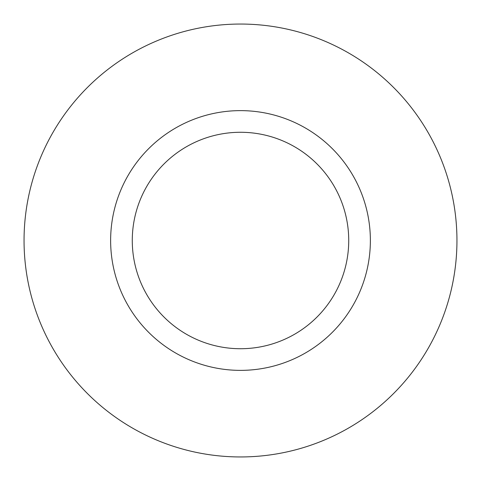 <?xml version="1.0" encoding="UTF-8"?>
<svg xmlns="http://www.w3.org/2000/svg" width="481" height="481" viewBox="0 0 481 481"><rect width="100%" height="100%" fill="white"/><g stroke="black" fill="none" stroke-linecap="round" stroke-linejoin="round"><path stroke-width="0.36" stroke-dasharray="2.4 1.8" d="M132.275 240.5A108.225 108.225 0 0 0 240.5 348.725A108.225 108.225 0 0 0 348.725 240.5A108.225 108.225 0 0 0 240.5 132.275A108.225 108.225 0 0 0 132.275 240.5A108.225 108.225 0 0 1 240.5 132.275A108.225 108.225 0 0 1 348.725 240.5M456.95 240.5A216.45 216.45 0 0 0 240.5 24.05A216.45 216.45 0 0 0 24.05 240.5A216.45 216.45 0 0 0 240.5 456.95A216.45 216.45 0 0 0 456.95 240.5"/><path stroke-width="0.72" d="M348.725 240.5A108.225 108.225 0 0 0 240.5 132.275A108.225 108.225 0 0 0 132.275 240.5A108.225 108.225 0 0 0 240.5 348.725A108.225 108.225 0 0 0 348.725 240.5M456.95 240.5A216.45 216.45 0 0 0 240.5 24.05A216.45 216.45 0 0 0 24.05 240.5A216.45 216.45 0 0 0 240.5 456.95A216.45 216.45 0 0 0 456.95 240.5M370.37 240.5A129.87 129.87 0 0 1 240.5 370.37A129.87 129.87 0 0 1 110.63 240.5A129.87 129.87 0 0 1 240.5 110.63A129.87 129.87 0 0 1 370.37 240.5"/></g></svg>
